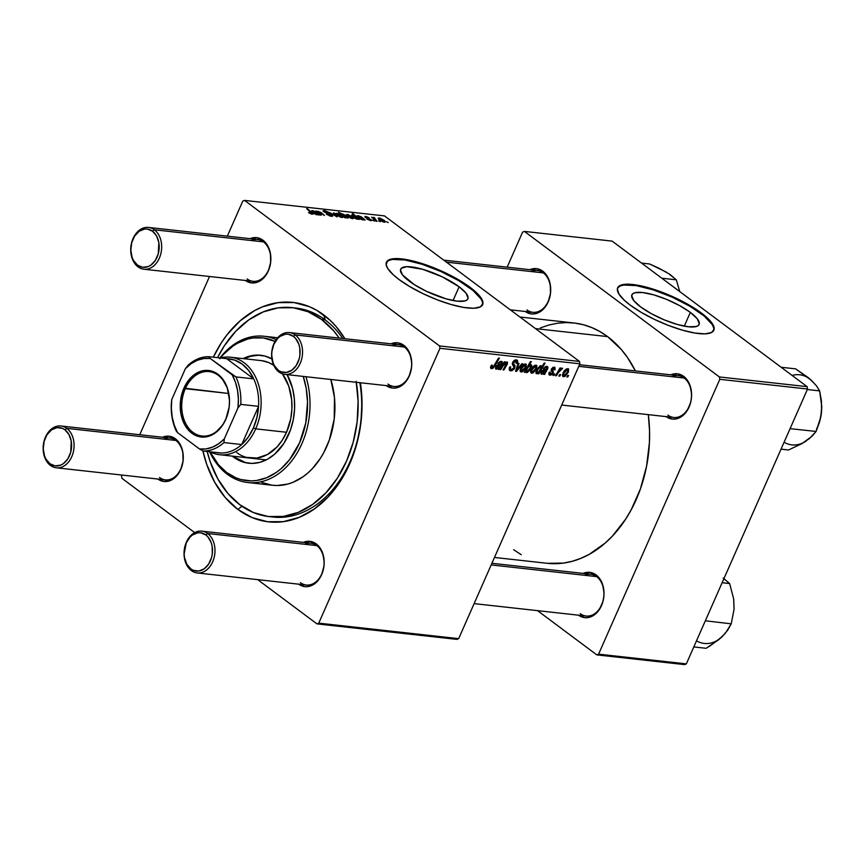 <?xml version="1.0" encoding="UTF-8"?>
<svg xmlns="http://www.w3.org/2000/svg" width="865" height="865" viewBox="0 0 865 865"><rect width="100%" height="100%" fill="white"/><g stroke="black" fill="none" stroke-linecap="round" stroke-linejoin="round"><path stroke-width="1.3" d="M690.346 312.406L684.28 326.148L690.346 312.406L697.233 318.752L699.298 323.715L698.39 325.435L696.217 326.538L688.454 326.786L677.187 324.429L664.147 319.823L651.313 313.671L640.63 306.902A36.73 9.872 -156.2 0 1 631.883 294.835A36.73 9.872 -156.2 0 1 655.043 295.246A36.73 9.872 -156.2 0 1 690.346 312.406A36.73 9.872 -156.2 0 1 699.093 324.472A36.73 9.872 -156.2 0 1 675.933 324.061A36.73 9.872 -156.2 0 1 640.63 306.902L633.742 300.544L631.677 295.581L632.585 293.873L634.759 292.759L642.522 292.511L653.789 294.868L666.829 299.485L679.663 305.637L690.346 312.406M713.701 330.549A52.56 14.132 23.8 0 0 701.061 313.595L701.331 312.979A52.56 14.132 -156.2 0 1 713.852 330.246A52.56 14.132 -156.2 0 1 680.712 329.662A52.56 14.132 -156.2 0 1 630.185 305.096L641.257 312.384L654.437 319.38L668.602 325.5L682.517 330.192L694.984 333.057L704.932 333.858L711.517 332.528L714.155 329.165L712.63 324.072L709.343 319.931L704.38 315.357L694.238 308.113L672.408 296.522L649.01 287.883L629.569 284.239L623.979 284.412L618.67 286.445L617.361 288.899L618.897 293.992L624.454 300.382L630.185 305.096A52.56 14.132 -156.2 0 1 617.664 287.818A52.56 14.132 -156.2 0 1 650.804 288.413A52.56 14.132 -156.2 0 1 701.331 312.979L701.061 313.595A52.56 14.132 23.8 0 0 651.086 289.191A52.56 14.132 23.8 0 0 617.545 288.132M409.415 281.276A36.73 9.872 -156.2 0 1 400.668 269.21A36.73 9.872 -156.2 0 1 423.818 269.621A36.73 9.872 -156.2 0 1 459.12 286.791L453.055 300.533L459.12 286.791L466.019 293.138L468.073 298.101L467.165 299.809L464.992 300.923L457.228 301.171L445.972 298.814L426.358 291.267L414.367 284.671L402.517 274.929L400.452 269.966L401.36 268.247L406.896 266.69L422.563 269.253L442.177 276.8L459.12 286.791A36.73 9.872 -156.2 0 1 467.868 298.858A36.73 9.872 -156.2 0 1 444.718 298.447A36.73 9.872 -156.2 0 1 409.415 281.276M482.486 304.934A52.56 14.132 23.8 0 0 469.836 287.969L470.106 287.353A52.56 14.132 -156.2 0 1 482.638 304.631A52.56 14.132 -156.2 0 1 449.497 304.037A52.56 14.132 -156.2 0 1 398.97 279.471L410.042 286.758L423.223 293.765L437.376 299.874L451.292 304.567L463.759 307.443L473.717 308.243L480.291 306.902L482.93 303.55L482.378 300.317L478.118 294.305L473.166 289.743L463.013 282.498L441.182 270.896L417.784 262.257L398.343 258.613L390.558 259.24L387.444 260.83L386.19 264.809L387.671 268.377L393.24 274.767L398.97 279.471A52.56 14.132 -156.2 0 1 386.439 262.203A52.56 14.132 -156.2 0 1 419.579 262.787A52.56 14.132 -156.2 0 1 470.106 287.353L469.836 287.969A52.56 14.132 23.8 0 0 419.86 263.576A52.56 14.132 23.8 0 0 386.32 262.517M665.974 416.508L672.105 419.049L675.381 419.028L681.75 416.422L687.07 410.778L690.529 402.939L691.373 398.57L691.589 394.116L690.108 385.649L686.291 378.816L683.685 376.361L677.554 373.821L670.764 374.826A22.782 16.684 96.3 0 1 683.685 376.361L684.183 378.037A21.03 15.397 -83.7 0 0 672.094 376.697M525.087 311.357L531.207 313.898L534.494 313.876L540.863 311.27L546.183 305.626L548.183 301.907L550.486 293.419L550.27 284.607L547.567 276.8L545.404 273.664L542.798 271.21L536.668 268.669L529.877 269.675A22.782 16.684 96.3 0 1 542.798 271.21L543.296 272.886A21.03 15.397 -83.7 0 0 531.207 271.545M578.393 615.08L584.524 617.621L587.8 617.599L594.168 614.993L599.488 609.349L602.948 601.51L603.792 597.142L604.008 592.687L602.527 584.221L598.71 577.388L596.104 574.933L589.973 572.392L583.183 573.398A22.782 16.684 96.3 0 1 596.104 574.933L596.612 576.609A21.03 15.397 -83.7 0 0 584.513 575.268M245.249 280.346L251.369 282.887L257.911 281.99L261.025 280.26L266.344 274.616L268.345 270.907L270.648 262.409L270.431 253.596L269.372 249.488L265.566 242.665L262.96 240.2L256.829 237.659L250.039 238.675A22.782 16.684 96.3 0 1 262.96 240.2L263.457 241.876A21.03 15.397 -83.7 0 0 251.369 240.535M386.136 385.498L392.267 388.039L395.543 388.017L401.911 385.412L404.766 382.925L409.232 376.059L411.535 367.56L411.751 363.116L410.269 354.639L406.453 347.817L403.847 345.351L397.716 342.81L390.926 343.816A22.782 16.684 96.3 0 1 403.847 345.351L404.344 347.027A21.03 15.397 -83.7 0 0 392.256 345.686M298.555 584.07L304.685 586.611L307.962 586.589L314.33 583.983L317.185 581.496L321.65 574.63L323.953 566.132L324.17 561.688L322.688 553.211L318.871 546.388L316.266 543.923L310.135 541.382L303.345 542.387A22.782 16.684 96.3 0 1 316.266 543.923L316.774 545.599A21.03 15.397 -83.7 0 0 304.675 544.258M157.668 478.918L163.788 481.459L170.329 480.562L173.443 478.832L178.763 473.187L180.763 469.479L183.066 460.98L182.85 452.168L181.791 448.059L177.985 441.236L175.379 438.771L169.248 436.23L162.458 437.247A22.782 16.684 96.3 0 1 175.379 438.771L175.876 440.447A21.03 15.397 -83.7 0 0 163.788 439.106M60.928 425.991A21.03 15.397 96.3 0 1 66.789 428.359A21.03 15.397 96.3 0 1 73.147 452.763A21.03 15.397 96.3 0 1 56.301 467.792A21.03 15.397 96.3 0 1 50.44 465.424L49.943 463.748A19.279 14.121 96.3 0 1 45.38 437.766A19.279 14.121 96.3 0 1 64.918 429.775L66.789 428.359A21.03 15.397 -83.7 0 0 45.467 437.074A21.03 15.397 -83.7 0 0 50.44 465.424A21.03 15.397 96.3 0 1 44.093 441.02A21.03 15.397 96.3 0 1 60.928 425.991L170.027 438.079A21.03 15.397 96.3 0 1 175.876 440.447A21.03 15.397 96.3 0 1 182.234 464.851A21.03 15.397 96.3 0 1 165.388 479.88A21.03 15.397 96.3 0 1 159.538 477.502A21.03 15.397 -83.7 0 0 180.85 468.787A21.03 15.397 -83.7 0 0 175.876 440.447L175.379 438.771A22.782 16.684 96.3 0 1 180.817 469.36A22.782 16.684 96.3 0 1 157.83 479.037M148.51 227.419A21.03 15.397 96.3 0 1 154.37 229.787A21.03 15.397 96.3 0 1 160.728 254.191A21.03 15.397 96.3 0 1 143.882 269.22A21.03 15.397 96.3 0 1 138.022 266.853L137.524 265.177A19.279 14.121 96.3 0 1 132.961 239.194A19.279 14.121 96.3 0 1 152.5 231.204L154.37 229.787A21.03 15.397 -83.7 0 0 133.048 238.502A21.03 15.397 -83.7 0 0 138.022 266.853A21.03 15.397 96.3 0 1 131.675 242.449A21.03 15.397 96.3 0 1 148.51 227.419L257.608 239.508A21.03 15.397 96.3 0 1 263.457 241.876A21.03 15.397 96.3 0 1 269.815 266.279A21.03 15.397 96.3 0 1 252.969 281.309A21.03 15.397 96.3 0 1 247.12 278.93A21.03 15.397 -83.7 0 0 268.431 270.215A21.03 15.397 -83.7 0 0 263.457 241.876L262.96 240.2A22.782 16.684 96.3 0 1 268.399 270.788A22.782 16.684 96.3 0 1 245.411 280.465M289.407 332.571A21.03 15.397 96.3 0 1 295.257 334.939L404.344 347.027L295.257 334.939A21.03 15.397 96.3 0 1 301.615 359.343A21.03 15.397 96.3 0 1 284.769 374.372A21.03 15.397 96.3 0 1 278.919 371.993A21.03 15.397 -83.7 0 0 300.231 363.278A21.03 15.397 -83.7 0 0 295.257 334.939L293.397 336.355A19.279 14.121 96.3 0 1 297.949 362.327A19.279 14.121 96.3 0 1 278.411 370.328L278.919 371.993A21.03 15.397 96.3 0 1 272.562 347.6A21.03 15.397 96.3 0 1 289.407 332.571L398.495 344.659A21.03 15.397 96.3 0 1 404.344 347.027A21.03 15.397 96.3 0 1 410.702 371.431A21.03 15.397 96.3 0 1 393.856 386.45A21.03 15.397 96.3 0 1 388.007 384.082A21.03 15.397 -83.7 0 0 409.329 375.367A21.03 15.397 -83.7 0 0 404.344 347.027L403.847 345.351A22.782 16.684 96.3 0 1 409.286 375.94A22.782 16.684 96.3 0 1 386.298 385.617M201.826 531.142A21.03 15.397 96.3 0 1 207.676 533.51L316.774 545.599L207.676 533.51A21.03 15.397 96.3 0 1 214.033 557.914A21.03 15.397 96.3 0 1 197.188 572.944A21.03 15.397 96.3 0 1 191.338 570.565A21.03 15.397 -83.7 0 0 212.649 561.85A21.03 15.397 -83.7 0 0 207.676 533.51L205.816 534.927A19.279 14.121 96.3 0 1 210.368 560.898A19.279 14.121 96.3 0 1 190.83 568.9L191.338 570.565A21.03 15.397 96.3 0 1 184.98 546.161A21.03 15.397 96.3 0 1 201.826 531.142L310.913 543.231A21.03 15.397 96.3 0 1 316.774 545.599A21.03 15.397 96.3 0 1 323.121 570.003A21.03 15.397 96.3 0 1 306.286 585.021A21.03 15.397 96.3 0 1 300.425 582.653A21.03 15.397 -83.7 0 0 321.748 573.938A21.03 15.397 -83.7 0 0 316.774 545.599L316.266 543.923A22.782 16.684 96.3 0 1 321.704 574.511A22.782 16.684 96.3 0 1 298.717 584.189M292.381 307.648L295.895 308.037A105.13 76.996 96.3 0 1 325.175 319.888L323.661 314.86A110.385 80.845 96.3 0 1 344.908 338.723L336.301 326.775L330.225 320.374L316.687 310.275L309.367 306.675L293.981 302.545L278.087 302.631L262.29 306.924L254.624 310.6L240.113 320.85L227.16 334.604L221.429 342.637L213.309 357.18A110.385 80.845 96.3 0 1 323.661 314.86L325.175 319.888A105.13 76.996 -83.7 0 0 294.111 307.875M237.853 509.409A110.385 80.845 96.3 0 1 202.886 450.827L206.735 464.397L214.704 482.292L225.214 497.494L237.853 509.409L252.137 517.594L267.534 521.725L283.428 521.638L299.225 517.346L314.309 509.009L328.105 496.953L340.075 481.632L349.774 463.651L356.823 443.68L360.943 422.498L361.981 400.917L360.391 382.741A110.385 80.845 96.3 0 1 327.175 497.937A110.385 80.845 96.3 0 1 237.853 509.409L241.984 506.285L237.853 509.409M519.919 317.001L573.906 322.98A120.895 88.544 -83.7 0 1 607.587 336.604L621.427 349.655L627.503 357.569L635.375 370.901A120.895 88.544 -83.7 0 0 607.587 336.604L535.478 328.614L607.587 336.604L599.953 331.587L591.93 327.64L583.615 324.808L575.084 323.121L566.402 322.58L557.666 323.207L548.961 324.991L540.365 327.911M494.477 557.46L547.286 563.31A120.895 88.544 -83.7 0 0 648.328 414.649L649.55 430.857L649.41 442.675L646.577 466.203L640.435 488.844L631.223 509.734L625.568 519.26L612.452 536.041L605.111 543.123L589.216 554.346L580.815 558.368L572.23 561.288L563.526 563.072L547.231 563.299M491.904 563.288L590.752 574.241A21.03 15.397 96.3 0 1 596.612 576.609A21.03 15.397 96.3 0 1 602.959 601.013A21.03 15.397 96.3 0 1 586.124 616.031A21.03 15.397 96.3 0 1 580.264 613.663A21.03 15.397 -83.7 0 0 601.586 604.949A21.03 15.397 -83.7 0 0 596.612 576.609L596.104 574.933A22.782 16.684 96.3 0 1 601.543 605.522A22.782 16.684 96.3 0 1 578.555 615.199M443.734 260.127L537.446 270.518A21.03 15.397 96.3 0 1 543.296 272.886A21.03 15.397 96.3 0 1 549.653 297.29A21.03 15.397 96.3 0 1 532.808 312.308A21.03 15.397 96.3 0 1 526.958 309.94A21.03 15.397 -83.7 0 0 548.269 301.225A21.03 15.397 -83.7 0 0 543.296 272.886L542.798 271.21A22.782 16.684 96.3 0 1 548.237 301.798A22.782 16.684 96.3 0 1 525.25 311.476M579.485 364.716L678.333 375.67A21.03 15.397 96.3 0 1 684.183 378.037A21.03 15.397 96.3 0 1 690.54 402.441A21.03 15.397 96.3 0 1 673.694 417.46A21.03 15.397 96.3 0 1 667.845 415.092A21.03 15.397 -83.7 0 0 689.167 406.377A21.03 15.397 -83.7 0 0 684.183 378.037L683.685 376.361A22.782 16.684 96.3 0 1 689.124 406.95A22.782 16.684 96.3 0 1 666.137 416.627M242.773 201.123L227.322 236.156L242.773 201.123L244.546 200.399L384.46 215.893L579.474 361.44L439.55 345.935L244.546 200.399L439.55 345.935L439.971 348.303L318.742 623.146L458.666 638.651L579.885 363.808L439.971 348.303L318.742 623.146L316.968 623.881L257.705 579.647L316.968 623.881L318.742 623.146L458.666 638.651L456.893 639.376L316.968 623.881L456.893 639.376L458.666 638.651L579.885 363.808L579.474 361.44L579.885 363.808L439.971 348.303L439.55 345.935L579.474 361.44L384.46 215.893L244.546 200.399L242.773 201.123M209.525 276.486L139.741 434.727L209.525 276.486M121.943 475.058L121.543 475.966L121.943 475.058M194.69 532.613L121.954 478.334L121.543 475.966L121.954 478.334L194.69 532.613M553.719 368.122L552.843 367.463L554.184 369.788L555.103 369.744L554.195 367.138L551.405 369.182L552.238 373.172L550.572 374.242L550.205 372.145L549.275 372.188L550.097 375.226L548.886 374.318L549.707 375.15L548.832 374.004L549.275 372.188L550.205 372.145L550.259 374.167L551.924 373.669L552.357 372.458L551.2 370.663L551.405 369.182L553.049 367.355L554.887 367.355L555.103 369.744L554.184 369.788L553.838 368.133L552.27 369.258L553.395 372.026L552.173 374.491L550.097 375.226L553.146 373.172L553.341 371.701L552.14 369.744L554.13 368.263M546.226 367.29L545.285 366.587L546.81 368.577L546.269 369.506L544.691 369.625L541.274 371.874L541.814 374.307L541.036 373.723L541.814 374.307L543.577 373.042L543.685 374.372L544.572 374.469L543.685 374.372L544.02 373.377L541.252 374.069L540.993 372.718L542.16 370.544L546.269 369.506L546.81 368.577L546.226 367.29L544.161 368.674L543.534 368.198L546.734 366.317L547.826 366.955L547.891 368.133L544.572 374.469L547.729 368.577L546.734 366.317L543.361 368.447L546.712 367.452L545.447 366.511M536.603 368.641L533.186 372.847L531.553 373.161L530.645 372.069L531.986 368.155L534.592 365.452L536.797 365.484L536.603 368.641L536.041 365.127C533.867 365.517 532.224 367.084 531.099 369.831L531.77 373.193L530.742 372.426L531.77 373.193L536.603 368.641L535.911 368.122L536.603 368.641M492.142 367.474L491.169 365.581L491.828 366.079L492.326 365.138L491.396 365.192L490.888 366.165L491.525 368.739L490.498 367.539L491.396 365.192L492.326 365.138L491.817 367.344L493.18 367.019L498.543 358.024L499.419 358.121L493.418 367.949L491.525 368.739L494.899 365.938L499.419 358.121L498.543 358.024L494.175 365.571L492.142 367.474L490.725 366.544M525.866 370.901L525.044 372.307L524.277 372.22L530.45 361.559L531.326 361.657L529.153 365.376L531.002 364.565L531.845 365.808L530.137 369.95L527.131 372.577L526.179 372.458L525.823 371.215L526.634 372.62L531.261 367.928L531.002 364.565L529.153 365.376L531.326 361.657L530.45 361.559L524.277 372.22L525.044 372.307L524.471 371.874L525.044 372.307L525.866 370.901L525.293 370.469L526.99 371.636L526.169 368.955L526.828 369.442L527.812 367.668L527.185 367.203L527.812 367.668L530.288 365.517L529.639 365.041L530.559 365.625L529.715 364.987M522.763 363.808L516.546 371.366L515.497 371.247L518.135 363.289L519 363.387L516.675 370.101L521.833 363.7L522.763 363.808L521.833 363.7L516.675 370.101L519 363.387L518.135 363.289L515.497 371.247L516.546 371.366L515.67 370.707L516.546 371.366L522.763 363.808M515.648 361.105L514.491 360.24L515.648 361.105L516.254 363.495L517.281 363.246L516.556 362.705L517.281 363.246C518.027 361.256 517.681 360.132 516.232 359.84L512.642 362.457L512.577 364.922L514.015 367.009L513.821 367.982L511.345 369.604L509.399 367.895L510.209 368.501L510.091 366.911L510.685 366.879L509.766 366.922L509.69 370.501L510.728 370.858L514.729 367.971L514.005 367.43L514.729 367.971L514.199 368.933L511.799 370.782L509.55 370.371L509.269 368.349L509.766 366.922L510.685 366.879L510.209 368.631L510.912 369.506L513.615 368.371L513.972 366.825L512.307 363.83L513.302 361.321L514.751 360.1L516.686 359.937L517.594 360.9L517.508 362.619L516.254 363.495L516.546 361.754L515.518 361.094L513.615 362.316L513.432 363.484L515.107 365.852L514.729 367.971L513.54 362.478L516.232 361.311L514.664 360.143M568.608 375.507L567.721 377.032L566.856 376.935L567.721 375.41L568.608 375.507L567.721 375.41L566.856 376.935L567.721 377.032L567.072 376.545L567.721 377.032L568.608 375.507M526.039 367.463L522.622 371.669L520.99 371.982L520.081 370.89L521.422 366.987L524.028 364.284L526.234 364.316L526.039 367.463L525.477 363.96C523.303 364.349 521.66 365.917 520.535 368.663L521.206 372.026L520.179 371.258L521.206 372.026L526.039 367.463L525.347 366.955L526.039 367.463M500.738 362.251L499.797 361.548L501.311 363.538L500.781 364.457L499.202 364.576L495.786 366.836L496.326 369.269L495.548 368.685L496.326 369.269L498.089 368.003L498.197 369.323L499.083 369.431L498.197 369.323L498.532 368.339L495.764 369.031L495.504 367.679L496.661 365.506L500.781 364.457L501.365 363.408L500.608 362.24L498.673 363.635L498.035 363.159L501.246 361.278L502.338 361.916L502.403 363.084L499.083 369.431L502.241 363.538L501.246 361.278L497.872 363.397L501.224 362.413L499.959 361.473M502.879 366.014L500.792 369.614L499.916 369.517L504.403 361.775L505.279 361.862L504.533 363.159L507.441 362.1L507.387 363.96L503.917 369.961L503.041 369.863L506.641 363.192L504.792 363.473L502.879 366.014L506.263 362.857L506.501 363.884L503.041 369.863L503.917 369.961L507.387 363.96L506.966 361.905L504.533 363.159L505.279 361.862L504.403 361.775L499.916 369.517L500.792 369.614L500.143 369.128L500.792 369.614L502.879 366.014L502.23 365.538L502.879 366.014M538.841 373.831L537.965 373.734L538.603 372.664L536.83 373.723L535.889 373.129L537.23 368.782L540.301 365.776L541.371 365.808L541.76 367.128L544.139 363.084L545.015 363.181L538.841 373.831L545.015 363.181L544.139 363.084L541.76 367.128L540.971 365.679L536.408 370.35L536.592 373.734L538.603 372.664L537.965 373.734L538.841 373.831M568.402 372.155L564.986 376.372L563.353 376.675L562.445 375.583L563.785 371.68L566.391 368.977L568.597 369.009L568.402 372.155L567.84 368.652C565.667 369.041 564.023 370.609 562.899 373.356L563.569 376.718L562.542 375.951L563.569 376.718L568.402 372.155L567.71 371.647L568.402 372.155M560.628 374.621L559.741 376.145L558.887 376.048L559.741 374.523L560.628 374.621L559.741 374.523L558.887 376.048L559.741 376.145L559.104 375.67L559.741 376.145L560.628 374.621M558.249 372.685L556.422 375.778L555.546 375.68L560.033 367.939L560.909 368.036L559.969 369.636L562.412 368.144L558.249 372.685L562.607 368.371L559.969 369.636L560.909 368.036L560.033 367.939L555.546 375.68L556.422 375.778L555.773 375.291L556.422 375.778L558.249 372.685L557.568 372.188L558.249 372.685M554.8 373.983L553.924 375.507L553.059 375.41L553.924 373.885L554.8 373.983L553.924 373.885L553.059 375.41L553.924 375.507L553.276 375.021L553.924 375.507L554.8 373.983M374.491 221.062L372.707 220.164L374.491 221.062M380.308 221.7L378.535 220.813L380.308 221.7M366.879 219.083L371.831 220.575L366.068 217.45L369.214 217.948L366.879 216.758L364.965 216.455L365.041 217.212L370.75 220.132L366.879 219.083L370.825 220.716L371.247 219.742L366.609 217.796L366.209 216.974L369.214 217.948L365.56 216.466L365.333 217.45L370.447 219.688L370.166 220.197L366.879 219.083M352.336 214.996L351.914 215.936L352.336 214.996C351.222 215.234 351.601 216.012 353.461 217.353L359.407 219.386L353.147 213.817L352.271 213.72L354.607 215.839L351.86 215.017L352.715 216.758L356.045 218.856L359.407 219.386L353.147 213.817L352.271 213.72L354.607 215.839L351.633 215.201M331.457 216.358L332.69 216.109L331.436 214.693L324.364 211.536L328.365 212.141L324.71 210.628L323.088 210.963L331.014 214.92L331.457 215.59L330.387 215.666L326.289 214.131L330.235 216.12L332.679 216.142L331.803 214.963L324.732 211.871L325.067 211.211L328.851 212.476L323.078 210.736L323.91 211.817L331.014 214.92L330.614 215.688L326.289 214.131L331.457 216.358M341.935 217.515C343.351 217.396 343.102 216.639 341.178 215.244L336.831 213.277L336.312 214.466L336.831 213.277C335.35 213.385 335.631 214.163 337.653 215.634L341.935 217.515L342.897 217.126L337.891 213.514L335.836 213.514L337.653 215.634L340.897 217.299L342.875 217.288M321.358 215.169L318.396 212.455L318.752 211.72L324.483 215.515L321.066 212.466L315.93 211.028L320.483 215.071L321.358 215.169L319.239 213.287L318.752 211.72L320.947 212.379L315.93 211.028L321.358 215.169M312.254 214.228L312.135 212.855L311.584 214.109L312.135 212.855L306.675 208.67L311.108 212.617L311.216 214.001L308.816 212.736L311.454 214.077L313.043 213.882L307.551 208.768L306.675 208.67L311.843 213.428L308.535 212.52L313.054 214.077M318.752 214.888L319.65 214.985L315.617 211.655L311.551 210.757L311.973 211.601L313.227 211.103L315.314 211.968L313.227 212.693L316.698 214.704L319.65 214.985L315.963 211.893L312.611 210.595L311.973 211.601L313.227 211.103L315.152 211.849L315.693 212.325L314.428 212.314L313.909 213.385L318.752 214.888M347.352 218.121C348.509 217.894 348.141 217.104 346.27 215.753L342.367 213.893L341.826 215.093L342.367 213.893L341.416 214.725L338.583 212.206L344.843 217.775L345.611 217.861L344.789 217.126L347.914 218.067L347.276 216.596L338.583 212.206L344.843 217.775L345.611 217.861L344.789 217.126L348.087 217.904M337.112 216.92L334.279 213.06L333.349 212.952L335.847 216.228L329.651 212.552L337.112 216.92L334.279 213.06L333.349 212.952L335.847 216.228L329.651 212.552L337.112 216.92M352.498 218.683C353.915 218.575 353.666 217.818 351.741 216.412L347.395 214.455L346.876 215.634L347.395 214.455C345.914 214.552 346.195 215.342 348.217 216.801L352.498 218.683L353.461 218.294L348.454 214.682L346.4 214.682L348.217 216.801L351.46 218.467L353.439 218.456M364.252 219.926L365.138 220.024L361.105 216.693L357.04 215.807L357.461 216.639L358.932 216.174L360.802 217.018L358.716 217.731L361.786 219.645L365.138 220.024L361.462 216.931L358.099 215.634L357.461 216.639L358.716 216.153L360.64 216.888L361.181 217.375L358.694 217.515L359.397 218.434L364.252 219.926M384.298 222.208C385.714 222.1 385.466 221.343 383.541 219.937L379.194 217.969L378.675 219.159L379.194 217.969C377.713 218.077 377.994 218.867 380.016 220.326L384.298 222.208L385.26 221.818L380.254 218.207L378.2 218.207L380.016 220.326L383.26 221.991L385.239 221.981M376.989 221.332L374.113 218.64L373.929 218.034L374.826 218.175L374.296 217.558L373.172 217.396L373.356 218.121L371.55 217.191L376.113 221.235L376.989 221.332L374.296 217.558L373.507 217.342L373.356 218.121L371.55 217.191L376.989 221.332M388.288 222.586L386.514 221.7L388.288 222.586M325.175 319.888A105.13 76.996 96.3 0 1 342.745 338.485A105.13 76.996 -83.7 0 0 325.175 319.888L321.618 319.488A105.13 76.996 96.3 0 1 339.188 338.085L333.652 330.841L321.618 319.488L325.175 319.888M270.961 516.794A105.13 76.996 -83.7 0 0 359.851 382.687A105.13 76.996 96.3 0 1 272.735 517.021L269.177 516.621A105.13 76.996 96.3 0 1 239.897 504.782A105.13 76.996 96.3 0 1 207.178 451.465L210.26 461.91L217.85 478.95L227.852 493.428L239.897 504.782L253.499 512.577L268.161 516.502L283.298 516.427L298.339 512.34L312.708 504.403L325.846 492.909L337.253 478.323L346.487 461.196L353.201 442.177L357.126 422.012L358.11 401.457L356.131 381.314M522.611 232.123L507.16 267.155L522.611 232.123L524.385 231.398L612.128 241.119L807.142 386.666L719.388 376.945L524.385 231.398L719.388 376.945L719.81 379.303L598.58 654.156L686.334 663.877L807.553 389.034L719.81 379.303L598.58 654.156L596.807 654.881L537.543 610.647L596.807 654.881L598.58 654.156L686.334 663.877L684.55 664.601L596.807 654.881L684.55 664.601L686.334 663.877L807.553 389.034L807.142 386.666L807.553 389.034L719.81 379.303L719.388 376.945L807.142 386.666L612.128 241.119L524.385 231.398L522.611 232.123M513.605 549.686L521.238 554.703M482.238 305.496L482.616 302.642L481.135 299.074L472.885 290.359L458.764 280.682L440.912 271.513L422.044 264.257L405.047 260.008L392.483 259.413L388.515 260.538L386.287 262.571M713.463 331.111L713.841 328.257L712.349 324.689L704.11 315.974L689.989 306.307L672.137 297.138L653.27 289.872L636.262 285.623L623.708 285.039L619.729 286.164L617.513 288.186M311.108 212.617L311.411 213.569M317.055 214.758L317.974 214.358M313.206 212.476L313.909 213.385M313.952 213.417L314.428 212.314L313.952 213.417M315.455 212.866L315.693 212.325L315.455 212.866M312.935 211.774L313.227 211.103M312.611 210.595L311.973 211.601M315.541 212.866L315.963 211.893L315.541 212.866M317.401 214.769L317.898 213.644L317.401 214.769M316.244 212.833L316.46 214.65L314.611 213.85L316.244 212.833L317.174 214.196L314.774 213.482L316.244 212.833M316.958 214.747L317.239 214.12L316.633 214.271M318.32 211.233L317.714 212.617L318.32 211.233L317.563 211.806M321.769 213.082L324.483 215.515L321.769 213.082M317.79 212.682L318.752 211.72M342.367 213.893L341.621 214.25M343.838 216.218L342.756 215.915L342.778 214.379L345.427 215.666L346.584 217.591L343.632 216.693L342.778 214.379L343.459 214.552L347.038 217.396L343.838 216.218M336.831 213.277L335.847 213.482M338.431 215.666C336.939 214.607 336.626 213.979 337.491 213.796L340.313 215.147L341.243 216.996L338.258 216.055L336.95 214.152L337.491 213.796L341.675 216.499L340.907 216.931L338.431 215.666M333.966 213.774L334.279 213.06L333.966 213.774M331.014 214.92L330.614 215.688M323.715 211.655L324.202 210.552L323.715 211.655M324.732 211.871L325.067 211.211M331.209 216.326L331.803 214.963L331.209 216.326M347.395 214.455L346.411 214.65M348.995 216.834C347.503 215.774 347.189 215.147 348.054 214.963L350.876 216.315L351.806 218.164L348.822 217.223L347.514 215.32L348.054 214.963L352.239 217.666L351.471 218.11L348.995 216.834M357.321 219.223L357.915 218.726M354.153 217.32L353.082 215.526L357.213 218.326L356.737 219.105L353.98 217.721L352.671 215.699L353.72 215.688L357.213 218.326L354.153 217.32M352.347 216.412L353.082 215.526M362.543 219.797L363.462 219.396M359.44 218.456L359.927 217.353L359.44 218.456M358.424 216.812L358.716 216.153M358.099 215.634L357.461 216.639M361.029 217.915L361.462 216.931L361.029 217.915M362.889 219.818L363.397 218.683L362.889 219.818M361.732 217.872L361.948 219.688L360.1 218.888L361.732 217.872L362.673 219.234L360.262 218.521L361.732 217.872M362.446 219.786L362.727 219.159L362.121 219.31M365.56 216.466L365.333 217.45M370.825 220.716L371.247 219.742M379.194 217.969L378.21 218.175M380.795 220.359C379.303 219.299 378.989 218.672 379.854 218.488L382.676 219.84L383.606 221.689L380.622 220.748L379.313 218.845L379.854 218.488L384.038 221.191L383.271 221.635L380.795 220.359M373.507 217.342L373.356 218.121M373.518 218.931L374.21 217.991M314.774 213.482L314.373 212.963L315.368 212.866M342.962 215.439L342.778 214.379M336.582 214.736L337.491 213.796M347.146 215.904L348.054 214.963M360.262 218.521L359.862 218.012L360.856 217.904M378.946 219.429L379.854 218.488M510.728 370.858L509.193 369.723L510.728 370.858M511.345 369.604L510.209 368.501M517.108 360.154L516.232 359.84M512.869 361.981L513.54 362.478L512.869 361.981M512.513 362.792L513.432 363.484L512.513 362.792M512.372 363.246L514.426 364.771L512.372 363.246M516.816 367.247L517.529 367.766L516.816 367.247M516.037 369.625L516.675 370.101L516.037 369.625M520.557 371.788L521.206 372.026M526.093 364.187L525.477 363.96M525.001 364.933L522.092 367.398L521.379 370.955L523.228 370.231L525.26 367.171L525.001 364.933L525.174 367.365L521.649 371.042L520.773 368.144L521.444 368.641L525.001 364.933L524.082 364.252L525.314 365.052L524.179 364.208M521.649 371.042L520.103 370.015M528.515 364.9L529.153 365.376L528.515 364.9M530.569 367.42L531.261 367.928L530.569 367.42M525.898 372.08L526.634 372.62L525.898 372.08M526.331 368.685L526.958 369.15L526.331 368.685M530.288 365.517L530.386 367.852L526.99 371.636L528.526 370.728L530.386 367.852L530.634 365.69L529.088 366.1L527.142 368.771L526.45 370.825L526.99 371.636M494.239 365.452L494.899 365.938L494.239 365.452M490.888 368.512L491.525 368.739M498.035 363.17L498.673 363.635L498.035 363.17M502.035 361.548L501.246 361.278M501.462 362.954L502.241 363.538L501.462 362.954M500.77 364.468L501.462 364.976L500.77 364.468M499.602 366.392L500.273 366.89L499.602 366.392M498.521 367.69L499.44 368.371L498.521 367.69M497.029 368.317L500.208 365.43L497.851 364.727L499.008 365.592L496.651 366.922L495.991 366.425L497.029 368.317L496.651 366.922L500.208 365.43L499.062 364.576L500.208 365.43L497.029 368.317L495.591 367.365M503.884 362.684L504.533 363.159L503.884 362.684M506.641 363.397L507.387 363.96L506.641 363.397M506.014 364.803L506.663 365.289L506.014 364.803M503.268 369.474L503.917 369.961L503.268 369.474M506.263 362.857L505.582 362.359L506.501 363.884M531.121 372.956L531.77 373.193M536.657 365.354L536.041 365.127M535.565 366.111L532.656 368.577L531.64 370.89L531.943 372.134L533.792 371.399L535.824 368.339L535.565 366.111L535.738 368.533L532.213 372.21L531.337 369.312L532.007 369.809L535.565 366.111L534.646 365.419L535.878 366.219L534.743 365.376M532.213 372.21L530.667 371.182M535.932 373.237L536.592 373.734L535.932 373.237M540.074 365.873L541.76 367.128L540.074 365.873M540.593 366.663L537.381 370.209L540.593 366.663L539.76 366.046L540.841 366.76L540.733 368.804L538.733 371.918L537.306 372.783L535.965 371.55L536.841 372.21L537.23 370.534L536.56 370.036L537.381 370.209L536.711 369.712L537.381 370.209L537.306 372.783L536.841 372.21M543.523 368.209L544.161 368.674L543.523 368.209M547.523 366.598L546.734 366.317M546.95 368.003L547.729 368.577L546.95 368.003M546.258 369.506L546.95 370.015L546.258 369.506M545.091 371.431L545.761 371.928L545.091 371.431M544.009 372.729L544.939 373.41L544.009 372.729M542.517 373.356L545.696 370.469L542.517 373.356L541.479 371.463L542.139 371.961L544.496 370.631L543.339 369.766L545.696 370.469L544.55 369.614L545.696 370.469L542.809 371.063L542.182 373.237L541.079 372.404M550.572 374.242L548.918 373.183M554.962 367.409L554.195 367.138M551.697 368.62L552.335 369.096L551.697 368.62M551.394 369.182L552.14 369.744L551.394 369.182M551.254 369.56L552.551 370.523L551.254 369.56M551.146 370.069L553.341 371.701L551.146 370.069M552.367 372.599L553.146 373.172L552.367 372.599M549.297 374.945L550.097 375.226M562.92 376.48L563.569 376.718M568.456 368.879L567.84 368.652M567.364 369.625L564.11 372.707L563.396 374.859L564.012 375.734L563.137 372.837L563.818 373.334L567.364 369.625L566.445 368.944L567.678 369.744L567.537 372.058L564.012 375.734L562.466 374.707M559.331 369.15L559.969 369.636L559.331 369.15M537.306 372.783L539.046 371.572L540.874 368.468L540.982 366.922L539.825 366.003M564.012 375.734L565.829 374.675L567.699 371.669L567.894 370.047L566.543 368.901M261.241 355.331A54.322 39.779 -83.7 0 0 244.287 358.737L250.634 356.293L258.462 355.212M249.282 463.294A54.322 39.779 -83.7 0 1 234.739 457.239L233.485 456.255A54.322 39.779 -83.7 0 0 234.739 457.239L233.561 457.109A54.322 39.779 96.3 0 1 232.296 456.125L245.509 462.537M272.356 359.126L265.014 356.077L257.283 355.082L249.444 356.164L243.108 358.607A54.322 39.779 96.3 0 1 260.646 355.256A54.322 39.779 96.3 0 1 271.891 358.867M227.257 474.225A73.59 53.9 -83.7 0 0 290.9 461.932A73.59 53.9 -83.7 0 0 305.918 376.707A73.59 53.9 96.3 0 1 298.512 450.524A73.59 53.9 96.3 0 1 247.747 482.519A73.59 53.9 96.3 0 1 227.257 474.225A73.59 53.9 96.3 0 1 209.557 451.725A73.59 53.9 -83.7 0 0 227.257 474.225L226.749 472.55L227.257 474.225M303.237 376.416A71.838 52.614 96.3 0 1 289.18 460.18A71.838 52.614 96.3 0 1 226.749 472.55L236.048 477.88L240.989 479.556L251.218 480.886L256.408 480.507L266.69 477.718L276.508 472.29L281.125 468.657L289.548 459.704L299.593 442.772L305.756 422.953L307.529 401.944L306.178 388.18L303.237 376.416M247.747 482.519L272.648 485.276A73.59 53.9 -83.7 0 0 323.413 453.282A73.59 53.9 -83.7 0 0 330.819 379.465L334.474 397.543L334.214 419.049L329.349 439.961L323.748 452.665L320.31 458.472L312.319 468.679L307.854 472.993L303.128 476.723L293.062 482.281L287.84 484.054L277.222 485.514L271.934 485.189L261.684 482.443M356.293 382.298A105.13 76.996 96.3 0 1 269.177 516.621M236.783 452.611A49.056 35.93 96.3 0 0 250.45 458.136A49.056 35.93 96.3 0 0 287.742 429.31A49.056 35.93 96.3 0 0 282.444 373.864L288.748 386.147L291.667 399.652L291.894 409.188L290.748 418.736L286.531 432.273L255.705 428.856A49.056 35.93 96.3 0 1 219.624 454.72A49.056 35.93 96.3 0 1 210.065 451.789A49.056 35.93 -83.7 0 0 255.705 428.856A49.056 35.93 -83.7 0 0 255.424 376.751A49.056 35.93 -83.7 0 0 220.467 357.969A49.056 35.93 96.3 0 1 230.425 357.202L261.262 360.618A49.056 35.93 96.3 0 1 273.729 365.289L268.572 362.511L261.738 360.673M217.569 357.656A105.13 76.996 96.3 0 1 292.338 307.648A105.13 76.996 96.3 0 1 321.618 319.488L308.005 311.703L293.354 307.767L278.216 307.843L263.165 311.93L248.806 319.877L235.658 331.36L224.262 345.946L217.569 357.656M219.948 357.915A73.59 53.9 96.3 0 1 263.955 336.236A73.59 53.9 96.3 0 1 276.195 339.621A73.59 53.9 -83.7 0 0 219.948 357.915M220.434 357.969A71.838 52.614 96.3 0 1 275.07 341.405L263.274 337.923L252.926 337.977L247.758 339.037L237.659 343.167L232.836 346.195L223.851 354.045L219.797 358.791M210.044 451.779L218.521 464.797L226.749 472.55A71.838 52.614 96.3 0 1 210.044 451.779M287.115 374.632L292.532 388.32L294.316 398.473L294.576 409.037L293.3 419.601L290.543 429.775L283.861 443.442L274.67 454.168L267.534 459.207L259.9 462.332L252.061 463.413L244.33 462.407L233.561 457.109A54.322 39.779 96.3 0 0 248.688 463.229A54.322 39.779 96.3 0 0 288.791 434.219A54.322 39.779 96.3 0 0 287.115 374.632M230.425 357.202A49.056 35.93 96.3 0 1 255.705 428.856L286.531 432.273L282.217 440.263L276.897 447.075L267.469 454.503L257.046 458.039L246.514 457.39M813.911 383.022L807.942 377.389L795.638 368.868L781.138 367.257L795.638 368.868L811.327 380.286L816.474 385.844L819.642 390.883L807.337 389.52L819.642 390.883L821.75 406.215L820.831 416.789L816.095 431.44L790.069 428.662L816.095 431.44L812.084 436.209L802.179 443.486L788.534 449.984L781.041 449.151L788.534 449.984L802.179 443.486L809.035 438.76M820.939 416.141L821.555 411.567L819.62 421.871L816.095 431.44L809.348 438.652L802.807 442.945M792.102 375.442A35.26 25.831 -83.7 0 1 811.327 380.286L816.474 385.844L819.642 390.883L821.436 400.982L821.555 411.567L821.739 406.972M816.571 428.899A35.26 25.831 -83.7 0 0 821.555 411.567M784.079 442.242A35.26 25.831 -83.7 0 0 806.007 441.118M661.822 278.216L676.322 279.817L679.728 291.581L676.322 279.817L661.822 278.216M666.645 272.302L649.593 263.976L641.549 263.079L649.593 263.976L658.752 268.118L669.867 274.346L676.322 279.817L669.564 274.378M734.082 608.69L733.639 598.775L729.627 583.54L723.183 578.069L729.627 583.54L722.124 582.707L729.627 583.54L733.639 598.775L734.061 609.284L731.228 623.838L705.343 620.778L731.228 623.838L727.811 630.044L722.362 636.478L710.598 645.539L706.11 648.296L693.806 646.934L706.11 648.296L718.847 639.613L725.075 633.472M719.399 638.997L725.389 633.234L731.228 623.838L734.061 609.284L733.715 599.586M696.498 640.814A35.26 25.831 -83.7 0 0 722.362 636.478M684.183 378.037L578.761 366.349L684.183 378.037M293.397 336.355L295.603 338.431L298.825 344.216L299.723 347.687L299.906 355.147L299.182 358.845L296.262 365.473L291.764 370.252L286.369 372.458L280.909 371.755L278.411 370.328L274.367 365.592L272.972 362.467L271.718 355.299L271.902 351.525L273.848 344.346L277.633 338.529L280.044 336.42L285.439 334.214L288.207 334.204L293.397 336.355L295.257 334.939A21.03 15.397 -83.7 0 0 273.946 343.654A21.03 15.397 -83.7 0 0 278.919 371.993L278.411 370.328A19.279 14.121 96.3 0 1 273.848 344.346A19.279 14.121 96.3 0 1 293.397 336.355M596.612 576.609L491.179 564.921L596.612 576.609M205.816 534.927L200.626 532.775L197.858 532.786L192.463 534.992L190.051 537.1L186.267 542.917L184.137 553.87L184.504 557.557L186.786 564.164L190.83 568.9L193.328 570.327L198.788 571.03L204.183 568.824L208.681 564.045L211.601 557.417L212.325 553.719L212.141 546.258L211.244 542.788L208.022 537.003L205.816 534.927L207.676 533.51A21.03 15.397 -83.7 0 0 186.364 542.225A21.03 15.397 -83.7 0 0 191.338 570.565L190.83 568.9A19.279 14.121 96.3 0 1 186.267 542.917A19.279 14.121 96.3 0 1 205.816 534.927M154.37 229.787L263.457 241.876L154.37 229.787L152.5 231.204L147.32 229.052L144.542 229.063L139.157 231.269L134.659 236.048L131.729 242.676L130.831 250.147L132.085 257.316L133.48 260.441L137.524 265.177L142.703 267.317L148.239 266.561L150.867 265.101L155.376 260.322L158.295 253.694L158.836 242.535L156.543 235.94L152.5 231.204A19.279 14.121 96.3 0 1 157.062 257.186A19.279 14.121 96.3 0 1 137.524 265.177L138.022 266.853A21.03 15.397 -83.7 0 0 159.344 258.127A21.03 15.397 -83.7 0 0 154.37 229.787M446.437 262.149L543.296 272.886L446.437 262.149M66.789 428.359L175.876 440.447L66.789 428.359L64.918 429.775L68.962 434.511L71.254 441.107L70.714 452.265L67.794 458.893L63.286 463.672L60.658 465.132L55.122 465.889L49.943 463.748L45.899 459.012L44.504 455.887L43.25 448.719L44.147 441.247L47.078 434.619L51.576 429.84L56.971 427.634L62.431 428.348L64.918 429.775A19.279 14.121 96.3 0 1 69.481 455.758A19.279 14.121 96.3 0 1 49.943 463.748L50.44 465.424A21.03 15.397 -83.7 0 0 71.763 456.698A21.03 15.397 -83.7 0 0 66.789 428.359M225.852 418.93A32.416 23.744 -83.7 0 0 218.175 375.237A32.416 23.744 -83.7 0 0 185.315 388.677L183.942 388.115A33.465 24.512 96.3 0 1 217.872 374.231A33.465 24.512 96.3 0 1 225.797 419.341L225.852 418.93A32.416 23.744 96.3 0 1 202.01 436.025A32.416 23.744 96.3 0 1 185.315 388.677A32.416 23.744 96.3 0 1 209.146 371.593A32.416 23.744 96.3 0 1 225.852 418.93L222.856 424.802L215.039 433.095L210.465 435.625L205.675 436.922L200.853 436.955L196.193 435.7L191.857 433.224L188.029 429.602L184.84 424.996L180.871 413.535L180.558 400.582L183.942 388.115L190.516 378.016L194.701 374.361L199.274 371.831L204.054 370.534L208.876 370.501L213.547 371.755L217.872 374.231L221.71 377.854L227.311 387.877L229.495 400.322L229.182 406.874L225.797 419.341A33.465 24.512 96.3 0 1 191.857 433.224A33.465 24.512 96.3 0 1 183.942 388.115L228.663 393.489L185.315 388.677A32.416 23.744 -83.7 0 0 192.981 432.37A32.416 23.744 -83.7 0 0 225.852 418.93M221.051 453A47.305 34.643 96.3 0 1 216.239 452.471L221.051 453A47.305 34.643 -83.7 0 0 241.713 444.556A47.305 34.643 96.3 0 1 221.051 453L203.264 451.033L221.051 453M253.423 427.905A47.305 34.643 96.3 0 1 241.713 444.556L248.255 437.106L253.423 427.905L256.916 417.46L258.559 406.355L241.713 444.556L223.927 442.577L224.349 438.793L237.972 407.912L240.773 404.387L258.559 406.355A47.305 34.643 96.3 0 1 253.423 427.905L255.705 428.856L253.423 427.905M226.63 358.661L253.737 378.881L248.677 370.512L242.232 364.143L234.739 360.11L226.63 358.661A47.305 34.643 96.3 0 1 253.737 378.881A47.305 34.643 96.3 0 1 258.559 406.355L241.713 444.556L223.927 442.577A47.305 34.643 96.3 0 1 203.264 451.033A47.305 34.643 -83.7 0 0 223.927 442.577L224.349 438.793L237.972 407.912L238.383 399.057L237.529 390.375L235.431 382.2L232.166 374.848L210.26 358.488L208.843 356.683L226.63 358.661L253.737 378.881L235.95 376.913L210.26 358.488L203.729 358.543L197.242 360.305L191.057 363.722L185.38 368.663L171.767 399.543L171.335 403.339A47.305 34.643 -83.7 0 0 176.157 430.802L177.563 432.608L199.48 448.967L203.264 451.033L199.48 448.967L206.011 448.913L212.487 447.151L218.683 443.734L224.349 438.793A45.553 33.367 96.3 0 1 199.48 448.967L177.563 432.608A45.553 33.367 96.3 0 1 171.767 399.543L171.346 408.399L172.211 417.081L174.308 425.256L177.563 432.608L176.157 430.802A47.305 34.643 96.3 0 1 171.335 403.339L171.767 399.543L185.38 368.663A45.553 33.367 96.3 0 1 210.26 358.488L208.843 356.683L226.63 358.661M188.181 365.138L185.38 368.663L188.181 365.138A47.305 34.643 96.3 0 1 208.843 356.683A47.305 34.643 -83.7 0 0 188.181 365.138M258.559 406.355A47.305 34.643 -83.7 0 0 253.737 378.881L235.95 376.913A47.305 34.643 96.3 0 1 240.773 404.387L258.559 406.355M240.773 404.387A47.305 34.643 -83.7 0 0 235.95 376.913L232.166 374.848A45.553 33.367 96.3 0 1 237.972 407.912L240.773 404.387M617.394 288.434L617.664 287.818M386.168 262.819L386.439 262.203M482.356 305.248L482.638 304.631M713.582 330.863L713.852 330.246M314.373 212.963L314.125 213.547M342.378 214.498L342.032 215.277M331.468 215.569L331.144 216.315M324.31 211.33L324.051 211.914M359.862 218.012L359.613 218.585M370.761 220.121L370.512 220.672M365.798 217.05L365.56 217.602M510.62 369.355L509.269 368.339M506.49 362.943L505.657 362.316M537.046 372.685L535.889 371.82M561.558 369.323L560.801 368.76M277.665 337.75L263.955 336.236M284.769 374.372L393.856 386.45M561.699 405.047L673.694 417.46M586.124 616.031L474.117 603.619M306.286 585.021L197.188 572.944M532.808 312.308L510.307 309.821M252.969 281.309L143.882 269.22M56.301 467.792L165.388 479.88M266.236 459.888L219.624 454.72"/></g></svg>
